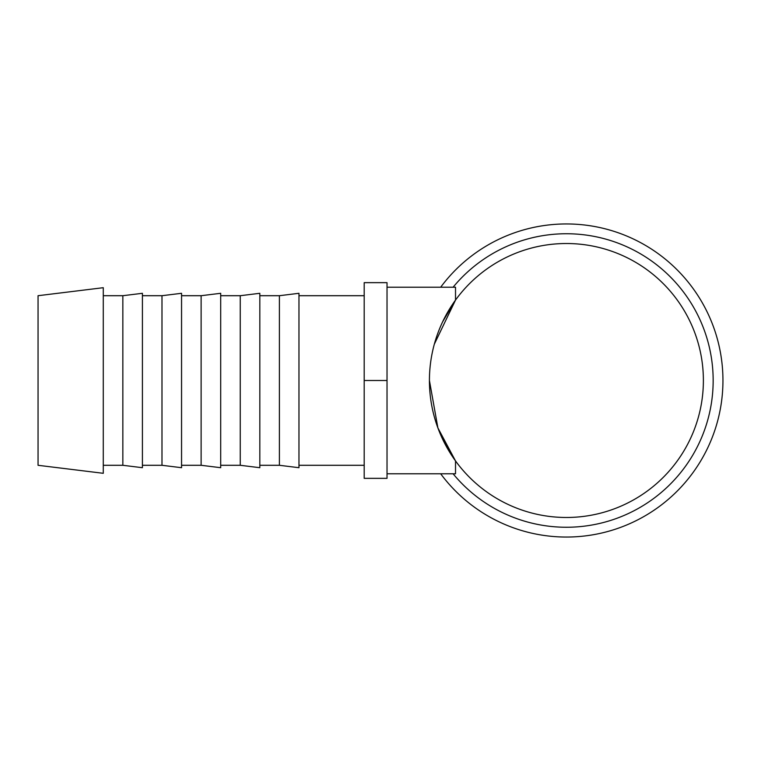 <?xml version="1.0" encoding="UTF-8"?>
<svg xmlns="http://www.w3.org/2000/svg" width="761" height="761" viewBox="0 0 761 761"><rect width="100%" height="100%" fill="white"/><g stroke="black" fill="none" stroke-linecap="round" stroke-linejoin="round"><path stroke-width="1.14" d="M440.676 473.78A156.547 156.547 0 0 0 722.95 380.5A156.547 156.547 0 0 0 440.676 287.22M453.09 473.78A146.768 146.768 0 0 0 713.162 380.5A146.768 146.768 0 0 0 453.09 287.22M103.277 380.5L103.277 287.696L38.05 295.706L38.05 465.294L103.277 473.304L103.277 380.5M122.844 295.706L142.412 293.299L142.412 467.701L122.844 465.294L122.844 295.706L103.277 295.706M161.988 295.706L181.556 293.299L181.556 467.701L161.988 465.294L161.988 295.706L142.412 295.706M201.123 295.706L220.69 293.299L220.69 467.701L201.123 465.294L201.123 295.706L181.556 295.706M240.257 295.706L259.824 293.299L259.824 467.701L240.257 465.294L240.257 295.706L220.69 295.706M279.392 295.706L298.968 293.299L298.968 467.701L279.392 465.294L279.392 295.706L259.824 295.706M442.636 439.202L455.516 460.919L455.516 473.78L387.026 473.78M455.516 460.919L437.889 427.91L429.423 380.5A136.98 136.98 0 0 0 566.403 517.48A136.98 136.98 0 0 0 703.383 380.5A136.98 136.98 0 0 0 566.403 243.52A136.98 136.98 0 0 0 429.423 380.5M434.312 344.21L455.516 300.081L442.636 321.798M387.026 287.22L455.516 287.22L455.516 300.081M387.026 380.5L387.026 282.654L364.196 282.654L364.196 478.346L387.026 478.346L387.026 380.5L364.196 380.5M364.196 295.706L298.968 295.706M364.196 465.294L298.968 465.294M279.392 465.294L259.824 465.294M240.257 465.294L220.69 465.294M201.123 465.294L181.556 465.294M161.988 465.294L142.412 465.294M122.844 465.294L103.277 465.294"/></g></svg>
